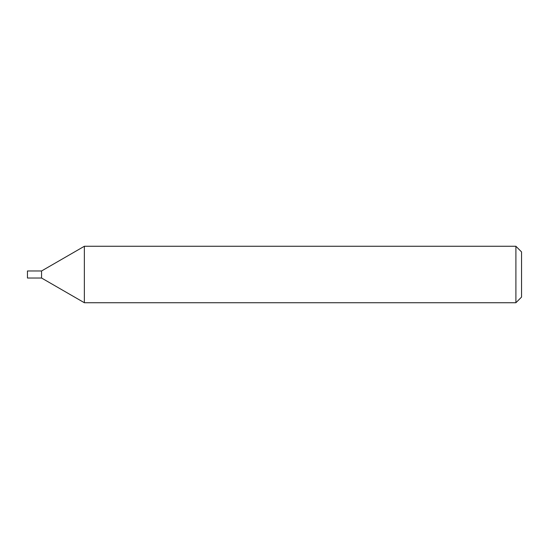 <?xml version="1.0" encoding="UTF-8"?>
<svg xmlns="http://www.w3.org/2000/svg" width="549" height="549" viewBox="0 0 549 549"><rect width="100%" height="100%" fill="white"/><g stroke="black" fill="none" stroke-linecap="round" stroke-linejoin="round"><path stroke-width="0.82" d="M515.902 302.732L515.902 246.268L84.361 246.268L84.361 302.732L515.902 302.732L521.55 297.084L521.55 251.916L515.902 246.268M84.361 246.268L41.566 270.973L41.566 278.027L27.45 278.027L27.45 270.973L41.566 270.973L41.566 278.027L84.361 302.732"/></g></svg>

